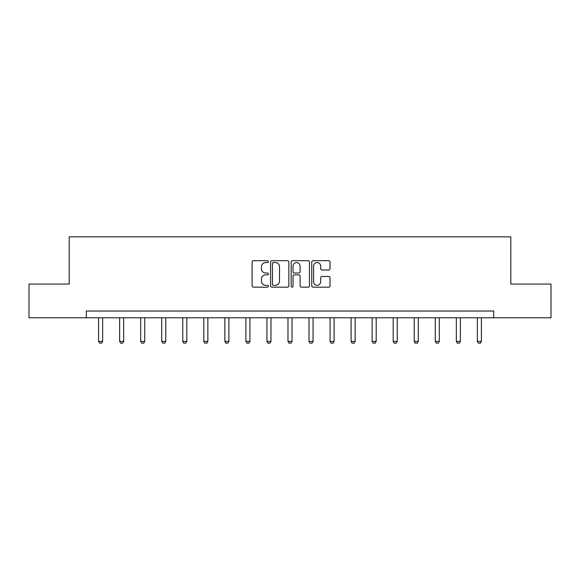 <?xml version="1.0" encoding="UTF-8"?>
<svg xmlns="http://www.w3.org/2000/svg" width="580" height="580" viewBox="0 0 580 580"><rect width="100%" height="100%" fill="white"/><g stroke="black" fill="none" stroke-linecap="round" stroke-linejoin="round"><path stroke-width="0.87" d="M268.417 261.623A0.928 0.928 0 0 0 267.496 260.695L253.424 260.695A1.327 1.327 0 0 0 252.104 262.022L252.104 285.853A1.327 1.327 0 0 0 253.424 287.173L267.496 287.173A0.928 0.928 0 0 0 268.417 286.252A0.928 0.928 0 0 0 267.496 285.324L265.669 285.324A4.234 4.234 0 0 1 261.435 281.082L261.435 279.096A4.234 4.234 0 0 1 265.669 274.862L267.496 274.862A0.928 0.928 0 0 0 268.417 273.934A0.928 0.928 0 0 0 267.496 273.006L265.669 273.006A4.234 4.234 0 0 1 261.435 268.772L261.435 266.786A4.234 4.234 0 0 1 265.669 262.551L267.496 262.551A0.928 0.928 0 0 0 268.417 261.623M328.693 270.026A1.327 1.327 0 0 0 330.02 268.707L330.02 262.022A1.327 1.327 0 0 0 328.693 260.695L313.07 260.695A1.327 1.327 0 0 0 311.743 262.022L311.743 285.853A1.327 1.327 0 0 0 313.07 287.173L328.693 287.173A1.327 1.327 0 0 0 330.02 285.853L330.02 277.776A1.327 1.327 0 0 0 328.693 276.45L322.009 276.45A1.327 1.327 0 0 0 320.682 277.776L320.682 281.779A3.545 3.545 0 0 1 317.144 285.324A3.545 3.545 0 0 1 313.599 281.779L313.599 266.089A3.545 3.545 0 0 1 317.144 262.551A3.545 3.545 0 0 1 320.682 266.089L320.682 268.707A1.327 1.327 0 0 0 322.009 270.026L328.693 270.026M86.326 317.775L29 317.775L29 284.055L69.194 284.055L69.194 236.843L510.806 236.843L510.806 284.055L551 284.055L551 317.775L493.674 317.775L493.674 311.025L86.326 311.025L86.326 317.775L493.674 317.775M288.84 262.022A1.327 1.327 0 0 0 287.52 260.695L271.897 260.695A1.327 1.327 0 0 0 270.57 262.022L270.57 285.853A1.327 1.327 0 0 0 271.897 287.173L287.52 287.173A1.327 1.327 0 0 0 288.84 285.853L288.84 262.022M292.48 260.695L308.103 260.695A1.327 1.327 0 0 1 309.43 262.022L309.43 285.853A1.327 1.327 0 0 1 308.103 287.173L301.419 287.173A1.327 1.327 0 0 1 300.092 285.853L300.092 276.189A1.327 1.327 0 0 0 298.772 274.862L294.336 274.862A1.327 1.327 0 0 0 293.009 276.189L293.009 286.252A0.928 0.928 0 0 1 292.088 287.173A0.928 0.928 0 0 1 291.16 286.252L291.16 262.022A1.327 1.327 0 0 1 292.48 260.695M273.354 262.551A0.928 0.928 0 0 0 272.426 263.48L272.426 284.396A0.928 0.928 0 0 0 273.354 285.324L275.268 285.324A4.234 4.234 0 0 0 279.509 281.082L279.509 266.786A4.234 4.234 0 0 0 275.268 262.551L273.354 262.551M300.092 266.155A3.545 3.545 0 0 0 296.554 262.617A3.545 3.545 0 0 0 293.009 266.155L293.009 271.687A1.327 1.327 0 0 0 294.336 273.006L298.772 273.006A1.327 1.327 0 0 0 300.092 271.687L300.092 266.155M98.6 317.775L98.6 341.402L102.646 341.402L102.646 317.775M102.646 341.402L101.638 343.157L99.615 343.157L98.6 341.402M119.639 317.775L119.639 341.402L123.685 341.402L123.685 317.775M123.685 341.402L122.677 343.157L120.654 343.157L119.639 341.402M140.686 317.775L140.686 341.402L144.732 341.402L144.732 317.775M144.732 341.402L143.717 343.157L141.694 343.157L140.686 341.402M161.726 317.775L161.726 341.402L165.771 341.402L165.771 317.775M165.771 341.402L164.763 343.157L162.741 343.157L161.726 341.402M182.765 317.775L182.765 341.402L186.811 341.402L186.811 317.775M186.811 341.402L185.803 343.157L183.78 343.157L182.765 341.402M203.812 317.775L203.812 341.402L207.857 341.402L207.857 317.775M207.857 341.402L206.843 343.157L204.82 343.157L203.812 341.402M224.851 317.775L224.851 341.402L228.897 341.402L228.897 317.775M228.897 341.402L227.889 343.157L225.859 343.157L224.851 341.402M245.891 317.775L245.891 341.402L249.936 341.402L249.936 317.775M249.936 341.402L248.929 343.157L246.906 343.157L245.891 341.402M266.938 317.775L266.938 341.402L270.983 341.402L270.983 317.775M270.983 341.402L269.968 343.157L267.945 343.157L266.938 341.402M287.977 317.775L287.977 341.402L292.023 341.402L292.023 317.775M292.023 341.402L291.015 343.157L288.985 343.157L287.977 341.402M309.017 317.775L309.017 341.402L313.062 341.402L313.062 317.775M313.062 341.402L312.055 343.157L310.032 343.157L309.017 341.402M330.063 317.775L330.063 341.402L334.109 341.402L334.109 317.775M334.109 341.402L333.094 343.157L331.071 343.157L330.063 341.402M351.103 317.775L351.103 341.402L355.149 341.402L355.149 317.775M355.149 341.402L354.141 343.157L352.111 343.157L351.103 341.402M372.142 317.775L372.142 341.402L376.188 341.402L376.188 317.775M376.188 341.402L375.18 343.157L373.158 343.157L372.142 341.402M393.189 317.775L393.189 341.402L397.235 341.402L397.235 317.775M397.235 341.402L396.22 343.157L394.197 343.157L393.189 341.402M414.229 317.775L414.229 341.402L418.274 341.402L418.274 317.775M418.274 341.402L417.259 343.157L415.236 343.157L414.229 341.402M435.268 317.775L435.268 341.402L439.314 341.402L439.314 317.775M439.314 341.402L438.306 343.157L436.283 343.157L435.268 341.402M456.315 317.775L456.315 341.402L460.361 341.402L460.361 317.775M460.361 341.402L459.346 343.157L457.323 343.157L456.315 341.402M477.354 317.775L477.354 341.402L481.4 341.402L481.4 317.775M481.4 341.402L480.385 343.157L478.362 343.157L477.354 341.402"/></g></svg>
